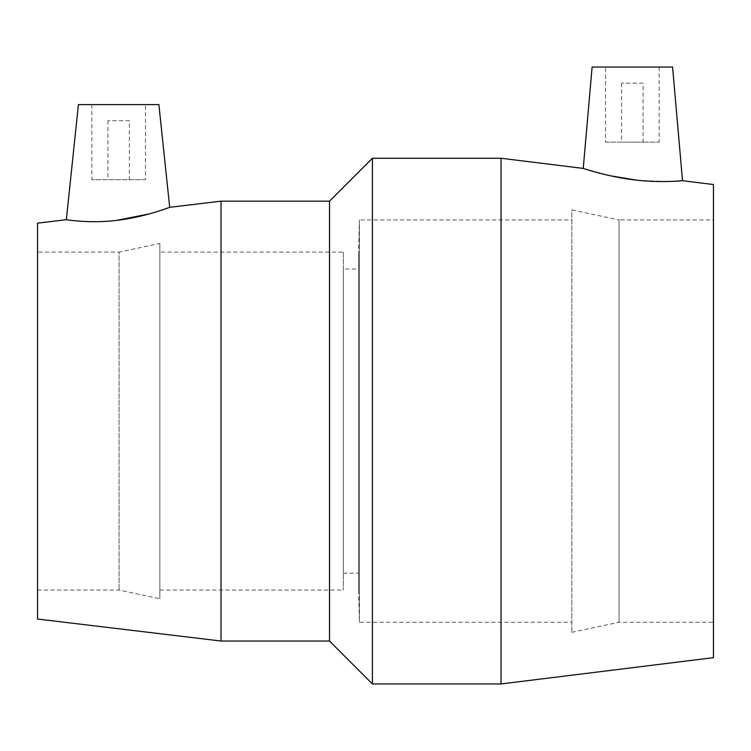 <?xml version="1.0" encoding="UTF-8"?>
<svg xmlns="http://www.w3.org/2000/svg" width="751" height="751" viewBox="0 0 751 751"><rect width="100%" height="100%" fill="white"/><g stroke="black" fill="none" stroke-linecap="round" stroke-linejoin="round"><path stroke-width="0.56" stroke-dasharray="3.75 2.82" d="M643.072 83.145L621.612 83.145L643.072 83.145L643.072 142.155L621.612 142.155L643.072 142.155M129.388 120.695L107.928 120.695L129.388 120.695L129.388 179.705L107.928 179.705L129.388 179.705M605.522 142.155L659.162 142.155L605.522 142.155L605.522 67.055L659.162 67.055L605.522 67.055M592.107 67.055L672.577 67.055M636.472 180.127C664.795 181.723 680.143 181.92 682.518 180.7M583.245 168.421L610.216 175.772M145.478 179.705L91.838 179.705L145.478 179.705L145.478 104.605L91.838 104.605L145.478 104.605M78.423 104.605L158.893 104.605M66.332 219.705C65.609 219.564 89.247 223.723 116.433 220.418M149.411 213.875L169.688 207.314M329.501 641.035L329.501 201.165M221.01 641.035L221.01 201.165M372.412 683.945L372.412 158.245M501.02 683.945L501.02 158.245M713.45 657.66L713.45 184.53M713.45 219.94L713.45 622.26L713.45 219.94L619.04 219.94L619.04 622.26L619.04 219.94L571.83 209.904L571.83 632.295L571.83 209.904M571.83 219.94L571.83 622.26L571.83 219.94L359.41 219.94L359.41 622.26L359.41 219.94L358.602 252.12L358.602 590.07L358.602 252.12M358.602 269.018L358.602 573.173L358.602 269.018L343.31 269.018L343.31 573.173L343.31 269.018M343.31 252.12L343.31 590.07L343.31 252.12L159.86 252.12L159.86 590.07L159.86 252.12M159.86 243.455L159.86 598.735L159.86 243.455L119.09 252.12L119.09 590.07L119.09 252.12L37.55 252.12L37.55 590.07L37.55 252.12M37.55 619.04L37.55 223.15M621.612 83.145L621.612 142.155M659.162 67.055L659.162 142.155M107.928 120.695L107.928 179.705M91.838 104.605L91.838 179.705M571.83 632.295L619.04 622.26L713.45 622.26M358.602 590.07L359.41 622.26L571.83 622.26M343.31 573.173L358.602 573.173M159.86 590.07L343.31 590.07M37.55 590.07L119.09 590.07L159.86 598.735"/><path stroke-width="1.13" d="M501.02 683.945L713.45 657.66L713.45 184.53L682.518 180.7L672.577 67.055L592.107 67.055L583.245 168.421L501.02 158.245L501.02 683.945L372.412 683.945L372.412 158.245L501.02 158.245M610.216 175.772L636.472 180.127M682.518 180.7C683.213 180.625 660.232 183.15 634.135 179.855C607.071 176.692 582.682 168.205 583.245 168.421M116.433 220.418C144.821 217.236 170.242 207.041 169.688 207.314L158.893 104.605L78.423 104.605L66.332 219.705C65.619 219.564 89.247 223.723 116.433 220.418L149.411 213.875M169.688 207.314L221.01 201.165L329.501 201.165L329.501 641.035L372.412 683.945M221.01 201.165L221.01 641.035L329.501 641.035M329.501 201.165L372.412 158.245M66.332 219.705L37.55 223.15L37.55 619.04L221.01 641.035"/></g></svg>

